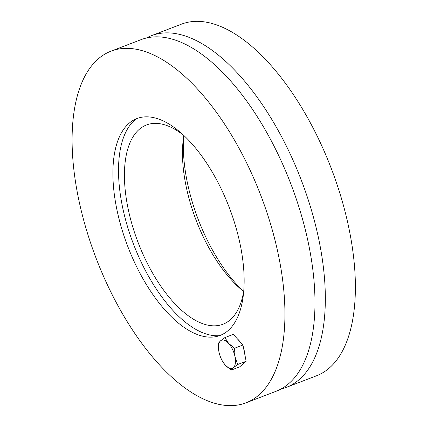 <?xml version="1.0" encoding="UTF-8"?>
<svg xmlns="http://www.w3.org/2000/svg" width="427" height="427" viewBox="0 0 427 427"><rect width="100%" height="100%" fill="white"/><g stroke="black" fill="none" stroke-linecap="round" stroke-linejoin="round"><path stroke-width="0.64" d="M183.802 135.685A116.139 54.346 -111 0 0 205.873 237.247A116.139 54.346 -111 0 0 243.481 291.363M146.466 37.976A188.334 88.127 69 0 1 151.51 35.644A188.334 88.127 69 0 1 301.211 179.954A188.334 88.127 69 0 1 286.341 387.353A188.334 88.127 69 0 1 281.025 388.992M151.51 35.644L181.555 24.125A188.334 88.127 69 0 1 331.261 168.435A188.334 88.127 69 0 1 316.386 375.835L286.341 387.353M183.84 135.466A106.723 49.938 -111 0 0 203.151 236.606A106.723 49.938 -111 0 0 243.652 291.502M243.689 291.283A106.723 49.938 69 0 1 222.937 324.258A106.723 49.938 69 0 1 145.127 258.847A106.723 49.938 69 0 1 146.53 124.956A106.723 49.938 69 0 1 184.01 135.605M219.403 335.686A117.195 54.843 69 0 1 141.241 262.21A117.195 54.843 69 0 1 136.266 118.818M221.618 189.721A116.139 54.346 69 0 1 216.201 336.577A116.139 54.346 69 0 1 127.774 246.443A116.139 54.346 69 0 1 133.283 120.291A116.139 54.346 69 0 1 221.618 189.721M245.936 402.842L275.981 391.324A188.334 88.127 -111 0 0 290.851 183.925A188.334 88.127 -111 0 0 141.15 39.615L111.105 51.133A188.334 88.127 69 0 1 260.806 195.443A188.334 88.127 69 0 1 245.936 402.842A188.334 88.127 69 0 1 108.623 287.419A188.334 88.127 69 0 1 111.105 51.133M235.015 356.796L237.722 364.493L233.382 367.706A15.068 7.051 -111 0 0 235.015 356.796A15.068 7.051 -111 0 0 228.6 343.345L234.535 348.251L235.015 356.796M231.263 370.076L225.333 365.17A15.068 7.051 -111 0 0 233.382 367.706L231.263 370.076L239.686 366.846L246.144 361.263L237.722 364.493M218.779 350.951L218.432 343.175L220.551 340.805L224.89 337.592L228.6 343.345A15.068 7.051 -111 0 0 220.551 340.805A15.068 7.051 -111 0 0 218.779 350.962A15.068 7.051 -111 0 0 218.918 351.72A15.068 7.051 -111 0 0 223.081 362.181A15.068 7.051 -111 0 0 225.333 365.17L223.15 362.293M234.535 348.251L242.952 345.021L233.313 334.362L224.89 337.592M242.952 345.021L246.144 361.263M243.737 349.008A13.813 6.464 69 0 1 245.119 356.038M237.487 338.974A13.813 6.464 69 0 1 240.123 341.888"/></g></svg>
